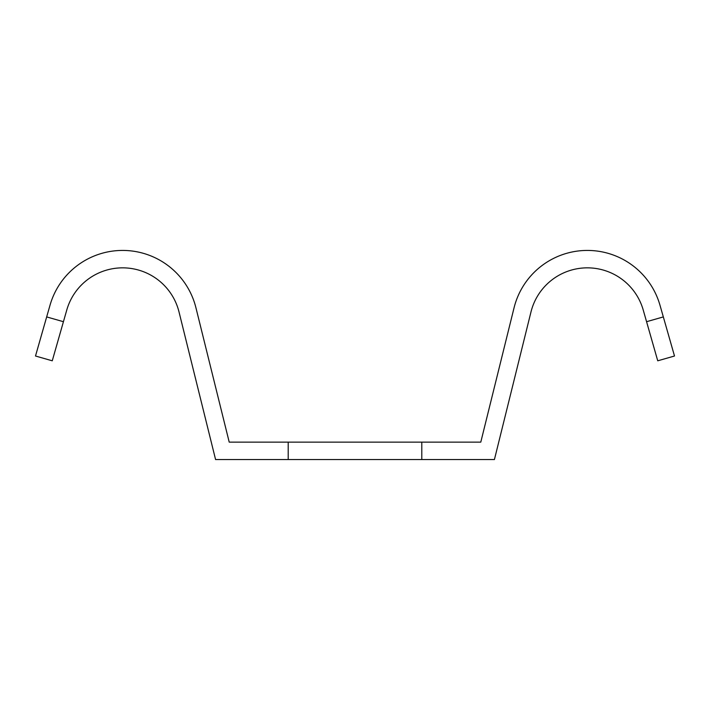 <?xml version="1.0" encoding="UTF-8"?>
<svg xmlns="http://www.w3.org/2000/svg" width="710" height="710" viewBox="0 0 710 710"><rect width="100%" height="100%" fill="white"/><g stroke="black" fill="none" stroke-linecap="round" stroke-linejoin="round"><path stroke-width="1.06" d="M63.43 321.701L52.256 360.804L35.5 356.012L46.674 316.917L63.43 321.701L66.784 309.986A58.087 58.087 0 0 1 179.026 311.983L215.583 459.556L421.802 459.556L421.802 442.135L480.785 442.135L485.099 424.704M421.802 459.556L494.417 459.556L530.973 311.983A58.087 58.087 0 0 1 643.216 309.986L646.57 321.701L663.326 316.917L659.972 305.193A75.517 75.517 0 0 0 514.058 307.794L480.785 442.135M224.901 424.704L229.215 442.135L421.802 442.135M663.326 316.917L674.5 356.012L657.744 360.804L646.57 321.701M229.215 442.135L195.942 307.794A75.517 75.517 0 0 0 50.028 305.193L46.674 316.917M288.198 442.135L288.198 459.556"/></g></svg>
